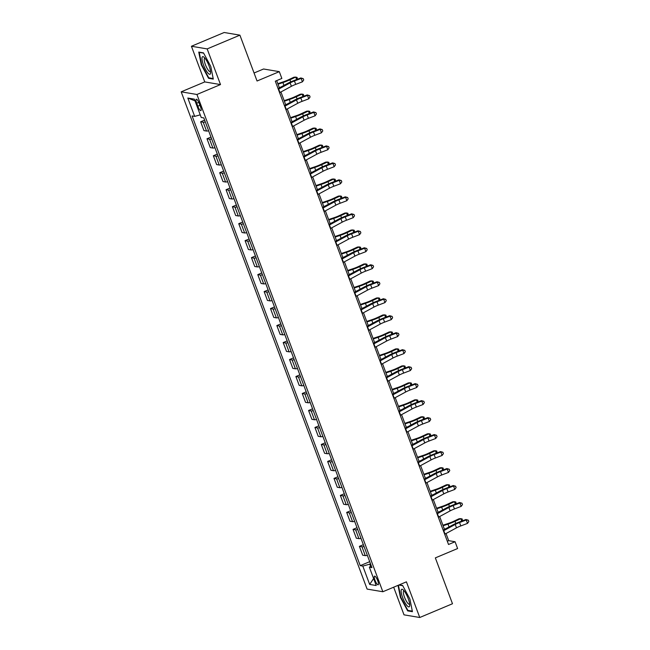 <?xml version="1.0" encoding="UTF-8"?>
<svg xmlns="http://www.w3.org/2000/svg" width="650" height="650" viewBox="0 0 650 650"><rect width="100%" height="100%" fill="white"/><g stroke="black" fill="none" stroke-linecap="round" stroke-linejoin="round"><path stroke-width="0.97" d="M377.723 580.694A4.696 1.178 -112.8 0 0 374.538 576.136A4.696 1.178 -112.8 0 0 375.001 580.231A4.696 1.178 -112.8 0 0 378.178 584.797A4.696 1.178 -112.8 0 0 377.723 580.694M393.673 587.194L404.007 614.843L419.754 617.5L452.489 603.744L435.346 557.887L457.608 548.535L455.073 541.742L448.687 540.662L446.014 533.52M181.188 91.829L367.104 589.087L382.85 591.744L196.934 94.486L181.188 91.829L204.758 81.924L220.504 84.573L207.171 48.913L191.425 46.256L204.758 81.924M191.425 46.256L224.161 32.5L239.907 35.157L257.051 81.006L279.313 71.654L263.567 68.998L254.053 72.995M207.171 48.913L239.907 35.157M279.313 71.654L281.848 78.447L275.299 81.193L448.524 544.489L455.073 541.742M196.69 103.228L197.811 106.218A4.55 1.146 -112.8 0 0 200.891 110.63A4.55 1.146 -112.8 0 0 200.444 106.657L199.331 103.667A4.55 1.146 -112.8 0 0 196.251 99.255A4.55 1.146 -112.8 0 0 196.69 103.228L198.778 102.351M200.241 114.847L194.675 116.383L192.099 115.944L360.238 565.654L369.712 561.673M194.675 116.383L187.817 98.036L194.366 99.141L201.224 117.479L203.799 117.918L371.938 567.629L369.363 567.19L376.22 585.536L369.671 584.431L362.814 566.085L360.238 565.654M220.504 84.573L196.934 94.486M419.754 617.5L406.421 581.839L382.85 591.744M444.478 529.417L439.668 516.539M438.132 512.436L433.314 499.558M431.779 495.454L426.969 482.576M425.433 478.465L420.615 465.587M419.079 461.484L414.269 448.606M412.734 444.503L407.916 431.624M406.38 427.521L401.57 414.643M400.034 410.54L395.216 397.662M393.681 393.551L388.871 380.673M387.335 376.569L382.517 363.691M380.981 359.588L376.171 346.71M374.636 342.607L369.817 329.729M368.282 325.626L363.472 312.748M361.936 308.636L357.118 295.758M355.582 291.655L350.773 278.777M349.237 274.674L344.419 261.796M342.883 257.692L338.073 244.814M336.537 240.703L331.719 227.833M330.184 223.722L325.374 210.844M323.838 206.741L319.02 193.862M317.484 189.759L312.674 176.881M311.139 172.778L306.321 159.9M304.785 155.789L299.975 142.919M298.439 138.808L293.621 125.929M292.086 121.826L287.276 108.948M285.74 104.845L280.922 91.967M279.394 87.864L276.681 80.616M370.524 563.851L369.752 564.176L370.565 566.345M447.306 541.239L448.687 540.662M205.303 121.948A5.874 0.894 159.5 0 1 203.222 122.216L200.647 121.786L204.62 120.112M367.348 555.352A5.874 0.894 159.5 0 1 365.259 555.62L362.692 555.189L359.385 546.358L363.366 544.692M361.002 538.371A5.874 0.894 159.5 0 1 358.914 538.639L356.338 538.208L353.039 529.376L357.012 527.702M354.648 521.389A5.874 0.894 159.5 0 1 352.56 521.658L349.993 521.227L346.686 512.395L350.667 510.721M348.303 504.4A5.874 0.894 159.5 0 1 346.214 504.676L343.639 504.238L340.34 495.414L344.313 493.74M341.949 487.419A5.874 0.894 159.5 0 1 339.861 487.695L337.293 487.256L333.986 478.424L337.967 476.759M335.603 470.438A5.874 0.894 159.5 0 1 333.515 470.706L330.939 470.275L327.641 461.443L331.614 459.769M329.249 453.456A5.874 0.894 159.5 0 1 327.161 453.724L324.594 453.294L321.287 444.462L325.268 442.788M322.904 436.467A5.874 0.894 159.5 0 1 320.816 436.743L318.24 436.312L314.941 427.481L318.914 425.807M316.55 419.486A5.874 0.894 159.5 0 1 314.462 419.762L311.894 419.323L308.588 410.499L312.569 408.826M310.204 402.504A5.874 0.894 159.5 0 1 308.116 402.781L305.541 402.342L302.242 393.51L306.215 391.844M303.851 385.523A5.874 0.894 159.5 0 1 301.762 385.791L299.195 385.361L295.888 376.529L299.869 374.855M297.505 368.542A5.874 0.894 159.5 0 1 295.417 368.81L292.841 368.379L289.543 359.548L293.516 357.874M291.151 351.553A5.874 0.894 159.5 0 1 289.063 351.829L286.496 351.398L283.189 342.566L287.17 340.892M284.806 334.571A5.874 0.894 159.5 0 1 282.717 334.848L280.142 334.409L276.843 325.577L280.816 323.911M278.452 317.59A5.874 0.894 159.5 0 1 276.364 317.866L273.796 317.428L270.489 308.596L274.471 306.93M272.106 300.609A5.874 0.894 159.5 0 1 270.018 300.877L267.442 300.446L264.144 291.614L268.117 289.941M265.752 283.627A5.874 0.894 159.5 0 1 263.664 283.896L261.097 283.465L257.79 274.633L261.771 272.959M259.407 266.638A5.874 0.894 159.5 0 1 257.319 266.914L254.743 266.484L251.444 257.652L255.418 255.978M253.053 249.657A5.874 0.894 159.5 0 1 250.965 249.933L248.398 249.494L245.091 240.662L249.072 238.997M246.707 232.676A5.874 0.894 159.5 0 1 244.619 232.952L242.044 232.513L238.745 223.681L242.718 222.016M240.354 215.694A5.874 0.894 159.5 0 1 238.266 215.963L235.698 215.532L232.391 206.7L236.373 205.026M234.008 198.713A5.874 0.894 159.5 0 1 231.92 198.981L229.344 198.551L226.046 189.719L230.019 188.045M227.654 181.724A5.874 0.894 159.5 0 1 225.566 182L222.999 181.569L219.692 172.737L223.673 171.064M221.309 164.743A5.874 0.894 159.5 0 1 219.221 165.019L216.645 164.58L213.346 155.748L217.319 154.082M214.955 147.761A5.874 0.894 159.5 0 1 212.875 148.037L210.299 147.599L206.993 138.767L210.974 137.101M208.609 130.78A5.874 0.894 159.5 0 1 206.521 131.048L203.946 130.618L200.647 121.786M211.656 138.929A5.874 0.894 159.5 0 1 209.568 139.206L206.993 138.767M218.002 155.911A5.874 0.894 159.5 0 1 215.922 156.187L213.346 155.748M224.356 172.892A5.874 0.894 159.5 0 1 222.268 173.168L219.692 172.737M230.701 189.881A5.874 0.894 159.5 0 1 228.621 190.149L226.046 189.719M237.055 206.862A5.874 0.894 159.5 0 1 234.967 207.131L232.391 206.7M243.401 223.844A5.874 0.894 159.5 0 1 241.321 224.12L238.745 223.681M249.754 240.825A5.874 0.894 159.5 0 1 247.666 241.101L245.091 240.662M256.1 257.814A5.874 0.894 159.5 0 1 254.02 258.082L251.444 257.652M262.454 274.796A5.874 0.894 159.5 0 1 260.366 275.064L257.79 274.633M268.799 291.777A5.874 0.894 159.5 0 1 266.719 292.045L264.144 291.614M275.153 308.758A5.874 0.894 159.5 0 1 273.065 309.034L270.489 308.596M281.499 325.739A5.874 0.894 159.5 0 1 279.419 326.016L276.843 325.577M287.852 342.729A5.874 0.894 159.5 0 1 285.764 342.997L283.189 342.566M294.198 359.71A5.874 0.894 159.5 0 1 292.118 359.978L289.543 359.548M300.552 376.691A5.874 0.894 159.5 0 1 298.464 376.967L295.888 376.529M306.898 393.673A5.874 0.894 159.5 0 1 304.817 393.949L302.242 393.51M313.251 410.654A5.874 0.894 159.5 0 1 311.163 410.93L308.588 410.499M319.597 427.643A5.874 0.894 159.5 0 1 317.517 427.911L314.941 427.481M325.951 444.624A5.874 0.894 159.5 0 1 323.863 444.892L321.287 444.462M332.296 461.606A5.874 0.894 159.5 0 1 330.216 461.882L327.641 461.443M338.65 478.587A5.874 0.894 159.5 0 1 336.562 478.863L333.986 478.424M344.996 495.568A5.874 0.894 159.5 0 1 342.916 495.844L340.34 495.414M351.349 512.558A5.874 0.894 159.5 0 1 349.261 512.826L346.686 512.395M357.695 529.539A5.874 0.894 159.5 0 1 355.615 529.807L353.039 529.376M364.049 546.52A5.874 0.894 159.5 0 1 361.961 546.796L359.385 546.358M362.814 566.085L369.752 564.176M371.272 565.849L369.363 567.19M195.008 100.864L187.817 98.036M369.671 584.431L373.604 578.533M201.281 64.789L208.561 78.301L213.297 79.097L210.771 66.389L203.499 52.877L198.754 52.073L201.281 64.789L201.679 64.626M398.019 585.366L400.408 597.374L407.68 610.886L412.425 611.683L409.89 598.967L402.618 585.463L399.173 584.878M209.471 77.919L208.561 78.301M408.59 610.496L407.68 610.886M278.33 89.286A5.135 0.78 -20.5 0 0 278.671 89.107L290.136 82.899A7.337 1.121 159.5 0 1 294.442 80.982L301.145 78.431L300.836 77.951L294.133 80.494A11.009 1.674 -20.5 0 0 287.674 83.379L278.062 88.579M279.598 92.682A5.135 0.78 -20.5 0 0 279.939 92.503L291.403 86.296A7.337 1.121 159.5 0 1 295.709 84.378L302.412 81.827L301.145 78.431L303.217 78.634L303.721 79.991L302.412 81.827M300.836 77.951L303.217 78.634M277.826 83.671L283.481 81.778A7.337 1.121 -20.5 0 0 288.161 79.918L293.946 77.22L295.709 77.09L289.933 79.788A11.009 1.674 159.5 0 1 282.904 82.574L278.021 84.207M296.627 79.552L295.709 77.09L297.099 77.431L297.432 79.243M280.792 87.1L279.297 87.604M284.676 106.267A5.135 0.78 -20.5 0 0 285.017 106.088L296.489 99.881A7.337 1.121 159.5 0 1 300.787 97.963L307.491 95.412L307.182 94.933L300.479 97.484A11.009 1.674 -20.5 0 0 294.027 100.36L284.416 105.56M285.943 109.663A5.135 0.78 -20.5 0 0 286.284 109.484L297.757 103.277A7.337 1.121 159.5 0 1 302.063 101.359L308.766 98.816L307.491 95.412L309.562 95.615L310.074 96.972L308.766 98.816M307.182 94.933L309.562 95.615M291.029 123.248A5.135 0.78 -20.5 0 0 291.371 123.069L302.835 116.862A7.337 1.121 159.5 0 1 307.141 114.944L313.844 112.401L313.536 111.922L306.832 114.465A11.009 1.674 -20.5 0 0 300.373 117.341L290.761 122.541M292.297 126.644A5.135 0.78 -20.5 0 0 292.638 126.466L304.102 120.258A7.337 1.121 159.5 0 1 308.409 118.341L315.112 115.798L313.844 112.401L315.916 112.596L316.42 113.953L315.112 115.798M313.536 111.922L315.916 112.596M297.375 140.229A5.135 0.78 -20.5 0 0 297.716 140.051L309.189 133.843A7.337 1.121 159.5 0 1 313.487 131.926L320.19 129.382L319.881 128.903L313.178 131.446A11.009 1.674 -20.5 0 0 306.727 134.322L297.115 139.531M298.642 143.626A5.135 0.78 -20.5 0 0 298.984 143.447L310.456 137.248A7.337 1.121 159.5 0 1 314.762 135.322L321.466 132.779L320.19 129.382L322.262 129.577L322.774 130.934L321.466 132.779M319.881 128.903L322.262 129.577M284.172 100.653L289.827 98.759A7.337 1.121 -20.5 0 0 294.515 96.907L300.292 94.201L302.055 94.071L296.278 96.769A11.009 1.674 159.5 0 1 289.25 99.556L284.375 101.189M302.973 96.533L302.055 94.071L303.444 94.413L303.786 96.224M287.146 104.081L285.642 104.585M290.526 117.634L296.181 115.741A7.337 1.121 -20.5 0 0 300.861 113.888L306.646 111.183L308.409 111.053L302.624 113.758A11.009 1.674 159.5 0 1 295.604 116.537L290.721 118.17M309.327 113.514L308.409 111.053L309.798 111.394L310.131 113.206M293.491 121.071L291.996 121.566M296.871 134.615L302.526 132.722A7.337 1.121 -20.5 0 0 307.214 130.869L312.991 128.172L314.754 128.034L308.977 130.739A11.009 1.674 159.5 0 1 301.949 133.526L297.074 135.159M315.673 130.496L314.754 128.034L316.144 128.375L316.485 130.195M299.845 138.052L298.342 138.556M303.729 157.211A5.135 0.78 -20.5 0 0 304.07 157.032L315.534 150.832A7.337 1.121 159.5 0 1 319.841 148.907L326.544 146.364L326.235 145.884L319.532 148.428A11.009 1.674 -20.5 0 0 313.072 151.312L303.461 156.512M304.996 160.607A5.135 0.78 -20.5 0 0 305.338 160.428L316.802 154.229A7.337 1.121 159.5 0 1 321.108 152.303L327.811 149.76L326.544 146.364L328.616 146.559L329.119 147.924L327.811 149.76M326.235 145.884L328.616 146.559M303.225 151.604L308.88 149.711A7.337 1.121 -20.5 0 0 313.56 147.851L319.345 145.153L321.108 145.023L315.323 147.721A11.009 1.674 159.5 0 1 308.303 150.507L303.42 152.141M322.026 147.485L321.108 145.023L322.498 145.356L322.831 147.176M306.191 155.033L304.696 155.537M210.527 73.361A9.539 2.397 -112.8 0 0 210.584 72.914A9.539 2.397 -112.8 0 0 208.504 64.545A9.539 2.397 -112.8 0 0 203.986 57.208A9.539 2.397 -112.8 0 0 202.044 57.598A9.539 2.397 -112.8 0 0 205.546 69.485A9.539 2.397 -112.8 0 0 210.527 73.361M205.002 58.289A7.223 1.82 -112.8 0 0 204.685 58.313A7.223 1.82 -112.8 0 0 204.271 59.012A7.223 1.82 -112.8 0 0 206.343 66.877A7.223 1.82 -112.8 0 0 210.283 71.63A7.223 1.82 -112.8 0 0 210.519 71.427M213.192 78.544L208.739 77.797L201.695 64.699L199.241 52.39L203.629 53.129M402.651 597.594A9.539 2.397 -112.8 0 0 407.095 605.711A9.539 2.397 -112.8 0 0 409.711 605.499A9.539 2.397 -112.8 0 0 408.176 598.528A9.539 2.397 -112.8 0 0 403.106 589.794A9.539 2.397 -112.8 0 0 402.651 597.594M404.129 590.874A7.223 1.82 -112.8 0 0 403.812 590.899A7.223 1.82 -112.8 0 0 404.511 597.204A7.223 1.82 -112.8 0 0 409.402 604.216A7.223 1.82 -112.8 0 0 409.646 604.012M412.311 611.13L407.867 610.374L400.822 597.285L398.409 585.203M398.791 585.041L402.756 585.707M310.074 174.2A5.135 0.78 -20.5 0 0 310.416 174.021L321.888 167.814A7.337 1.121 159.5 0 1 326.186 165.896L332.889 163.345L332.581 162.866L325.877 165.409A11.009 1.674 -20.5 0 0 319.426 168.293L309.814 173.493M311.342 177.596A5.135 0.78 -20.5 0 0 311.683 177.418L323.156 171.21A7.337 1.121 159.5 0 1 327.462 169.293L334.165 166.741L332.889 163.345L334.961 163.548L335.473 164.905L334.165 166.741M332.581 162.866L334.961 163.548M316.428 191.181A5.135 0.78 -20.5 0 0 316.769 191.002L328.234 184.795A7.337 1.121 159.5 0 1 332.54 182.877L339.243 180.334L338.934 179.847L332.231 182.398A11.009 1.674 -20.5 0 0 325.772 185.274L316.16 190.474M317.696 194.577A5.135 0.78 -20.5 0 0 318.037 194.399L329.501 188.191A7.337 1.121 159.5 0 1 333.808 186.274L340.511 183.731L339.243 180.334L341.315 180.529L341.819 181.886L340.511 183.731M338.934 179.847L341.315 180.529M322.774 208.162A5.135 0.78 -20.5 0 0 323.115 207.984L334.588 201.776A7.337 1.121 159.5 0 1 338.886 199.859L345.589 197.316L345.28 196.836L338.577 199.379A11.009 1.674 -20.5 0 0 332.126 202.256L322.514 207.456M324.041 211.559A5.135 0.78 -20.5 0 0 324.382 211.38L335.855 205.173A7.337 1.121 159.5 0 1 340.161 203.255L346.864 200.712L345.589 197.316L347.661 197.511L348.173 198.868L346.864 200.712M345.28 196.836L347.661 197.511M329.127 225.144A5.135 0.78 -20.5 0 0 329.469 224.965L340.933 218.766A7.337 1.121 159.5 0 1 345.239 216.84L351.942 214.297L351.634 213.818L344.931 216.361A11.009 1.674 -20.5 0 0 338.471 219.245L328.859 224.445M330.395 228.54A5.135 0.78 -20.5 0 0 330.736 228.361L342.201 222.162A7.337 1.121 159.5 0 1 346.507 220.236L353.21 217.693L351.942 214.297L354.014 214.492L354.518 215.857L353.21 217.693M351.634 213.818L354.014 214.492M335.473 242.125A5.135 0.78 -20.5 0 0 335.814 241.946L347.287 235.747A7.337 1.121 159.5 0 1 351.585 233.821L358.288 231.278L357.979 230.799L351.276 233.342A11.009 1.674 -20.5 0 0 344.825 236.226L335.213 241.426M336.741 245.529A5.135 0.78 -20.5 0 0 337.082 245.351L348.554 239.143A7.337 1.121 159.5 0 1 352.861 237.217L359.564 234.674L358.288 231.278L360.36 231.481L360.872 232.838L359.564 234.674M357.979 230.799L360.36 231.481M309.571 168.586L315.226 166.692A7.337 1.121 -20.5 0 0 319.914 164.832L325.691 162.134L327.454 162.004L321.677 164.702A11.009 1.674 159.5 0 1 314.649 167.489L309.774 169.122M328.372 164.466L327.454 162.004L328.843 162.346L329.184 164.157M312.544 172.014L311.041 172.518M315.924 185.567L321.579 183.674A7.337 1.121 -20.5 0 0 326.259 181.821L332.044 179.116L333.808 178.986L328.023 181.683A11.009 1.674 159.5 0 1 321.002 184.47L316.119 186.103M334.726 181.447L333.808 178.986L335.197 179.327L335.53 181.139M318.89 188.996L317.395 189.499M322.27 202.548L327.925 200.655A7.337 1.121 -20.5 0 0 332.613 198.803L338.39 196.097L340.153 195.967L334.376 198.673A11.009 1.674 159.5 0 1 327.348 201.451L322.473 203.084M341.071 198.429L340.153 195.967L341.543 196.308L341.884 198.12M325.244 205.985L323.741 206.481M328.624 219.529L334.279 217.636A7.337 1.121 -20.5 0 0 338.959 215.784L344.744 213.086L346.507 212.948L340.722 215.654A11.009 1.674 159.5 0 1 333.702 218.441L328.819 220.074M347.425 215.41L346.507 212.948L347.896 213.289L348.229 215.109M331.589 222.966L330.094 223.47M334.969 236.519L340.624 234.626A7.337 1.121 -20.5 0 0 345.312 232.765L351.089 230.068L352.852 229.938L347.076 232.635A11.009 1.674 159.5 0 1 340.048 235.422L335.173 237.055M353.771 232.399L352.852 229.938L354.242 230.279L354.583 232.091M337.943 239.947L336.44 240.451M341.827 259.114A5.135 0.78 -20.5 0 0 342.16 258.936L353.632 252.728A7.337 1.121 159.5 0 1 357.939 250.811L364.642 248.259L364.333 247.78L357.63 250.323A11.009 1.674 -20.5 0 0 351.171 253.207L341.559 258.408M343.094 262.511A5.135 0.78 -20.5 0 0 343.436 262.332L354.9 256.124A7.337 1.121 159.5 0 1 359.206 254.207L365.909 251.656L364.642 248.259L366.714 248.463L367.217 249.819L365.909 251.656M364.333 247.78L366.714 248.463M341.323 253.5L346.978 251.607A7.337 1.121 -20.5 0 0 351.658 249.746L357.443 247.049L359.206 246.919L353.421 249.616A11.009 1.674 159.5 0 1 346.401 252.403L341.518 254.036M360.124 249.381L359.206 246.919L360.596 247.26L360.929 249.072M344.289 256.929L342.794 257.433M348.173 276.096A5.135 0.78 -20.5 0 0 348.514 275.917L359.986 269.709A7.337 1.121 159.5 0 1 364.284 267.792L370.988 265.249L370.679 264.761L363.976 267.312A11.009 1.674 -20.5 0 0 357.524 270.189L347.912 275.389M349.44 279.492A5.135 0.78 -20.5 0 0 349.781 279.313L361.254 273.106A7.337 1.121 159.5 0 1 365.56 271.188L372.263 268.645L370.988 265.249L373.059 265.444L373.571 266.801L372.263 268.645M370.679 264.761L373.059 265.444M347.669 270.481L353.324 268.588A7.337 1.121 -20.5 0 0 358.012 266.736L363.789 264.03L365.552 263.9L359.775 266.606A11.009 1.674 159.5 0 1 352.747 269.384L347.872 271.017M366.47 266.362L365.552 263.9L366.941 264.241L367.283 266.053M350.642 273.918L349.139 274.414M354.526 293.077A5.135 0.78 -20.5 0 0 354.859 292.898L366.332 286.691A7.337 1.121 159.5 0 1 370.638 284.773L377.341 282.23L377.033 281.751L370.329 284.294A11.009 1.674 -20.5 0 0 363.87 287.17L354.258 292.37M355.794 296.473A5.135 0.78 -20.5 0 0 356.135 296.294L367.599 290.087A7.337 1.121 159.5 0 1 371.906 288.169L378.609 285.626L377.341 282.23L379.413 282.425L379.917 283.782L378.609 285.626M377.033 281.751L379.413 282.425M354.023 287.463L359.678 285.569A7.337 1.121 -20.5 0 0 364.358 283.717L370.142 281.011L371.906 280.881L366.121 283.587A11.009 1.674 159.5 0 1 359.101 286.366L354.217 287.999M372.824 283.343L371.906 280.881L373.295 281.223L373.628 283.034M356.988 290.899L355.493 291.395M360.872 310.058A5.135 0.78 -20.5 0 0 361.213 309.879L372.686 303.68A7.337 1.121 159.5 0 1 376.984 301.754L383.687 299.211L383.378 298.732L376.675 301.275A11.009 1.674 -20.5 0 0 370.224 304.159L360.612 309.359M362.139 313.454A5.135 0.78 -20.5 0 0 362.481 313.276L373.953 307.076A7.337 1.121 159.5 0 1 378.259 305.151L384.963 302.608L383.687 299.211L385.759 299.406L386.271 300.771L384.963 302.608M383.378 298.732L385.759 299.406M360.368 304.452L366.023 302.559A7.337 1.121 -20.5 0 0 370.711 300.698L376.488 298.001L378.251 297.871L372.474 300.568A11.009 1.674 159.5 0 1 365.446 303.355L360.571 304.988M379.169 300.324L378.251 297.871L379.641 298.204L379.982 300.024M363.342 307.881L361.839 308.384M367.226 327.048A5.135 0.78 -20.5 0 0 367.559 326.869L379.031 320.661A7.337 1.121 159.5 0 1 383.338 318.736L390.041 316.192L389.732 315.713L383.029 318.256A11.009 1.674 -20.5 0 0 376.569 321.141L366.957 326.341M368.493 330.444A5.135 0.78 -20.5 0 0 368.834 330.265L380.299 324.058A7.337 1.121 159.5 0 1 384.605 322.132L391.308 319.589L390.041 316.192L392.113 316.396L392.616 317.752L391.308 319.589M389.732 315.713L392.113 316.396M366.722 321.433L372.377 319.54A7.337 1.121 -20.5 0 0 377.057 317.679L382.842 314.982L384.605 314.852L378.82 317.549A11.009 1.674 159.5 0 1 371.8 320.336L366.917 321.969M385.523 317.314L384.605 314.852L385.994 315.193L386.327 317.005M369.688 324.862L368.192 325.366M373.571 344.029A5.135 0.78 -20.5 0 0 373.912 343.85L385.385 337.642A7.337 1.121 159.5 0 1 389.683 335.725L396.386 333.174L396.077 332.694L389.374 335.238A11.009 1.674 -20.5 0 0 382.923 338.122L373.311 343.322M374.839 347.425A5.135 0.78 -20.5 0 0 375.18 347.246L386.652 341.039A7.337 1.121 159.5 0 1 390.959 339.121L397.662 336.57L396.386 333.174L398.458 333.377L398.97 334.734L397.662 336.57M396.077 332.694L398.458 333.377M373.067 338.414L378.723 336.521A7.337 1.121 -20.5 0 0 383.411 334.661L389.188 331.963L390.951 331.833L385.174 334.531A11.009 1.674 159.5 0 1 378.146 337.317L373.271 338.951M391.869 334.295L390.951 331.833L392.34 332.174L392.681 333.986M376.041 341.843L374.538 342.347M379.925 361.01A5.135 0.78 -20.5 0 0 380.258 360.831L391.731 354.624A7.337 1.121 159.5 0 1 396.037 352.706L402.74 350.163L402.431 349.676L395.728 352.227A11.009 1.674 -20.5 0 0 389.269 355.103L379.657 360.303M381.192 364.406A5.135 0.78 -20.5 0 0 381.534 364.227L392.998 358.02A7.337 1.121 159.5 0 1 397.304 356.102L404.007 353.559L402.74 350.163L404.812 350.358L405.316 351.715L404.007 353.559M402.431 349.676L404.812 350.358M386.271 377.991A5.135 0.78 -20.5 0 0 386.612 377.812L398.084 371.605A7.337 1.121 159.5 0 1 402.382 369.688L409.086 367.144L408.777 366.665L402.074 369.208A11.009 1.674 -20.5 0 0 395.623 372.084L386.011 377.284M387.538 381.387A5.135 0.78 -20.5 0 0 387.879 381.209L399.352 375.001A7.337 1.121 159.5 0 1 403.658 373.084L410.361 370.541L409.086 367.144L411.158 367.339L411.669 368.696L410.361 370.541M408.777 366.665L411.158 367.339M392.624 394.973A5.135 0.78 -20.5 0 0 392.957 394.794L404.43 388.594A7.337 1.121 159.5 0 1 408.736 386.669L415.439 384.126L415.131 383.646L408.428 386.189A11.009 1.674 -20.5 0 0 401.968 389.074L392.356 394.274M393.892 398.369A5.135 0.78 -20.5 0 0 394.233 398.19L405.697 391.991A7.337 1.121 159.5 0 1 410.004 390.065L416.707 387.522L415.439 384.126L417.511 384.321L418.015 385.686L416.707 387.522M415.131 383.646L417.511 384.321M398.97 411.962A5.135 0.78 -20.5 0 0 399.311 411.783L410.784 405.576A7.337 1.121 159.5 0 1 415.082 403.65L421.785 401.107L421.476 400.627L414.773 403.171A11.009 1.674 -20.5 0 0 408.322 406.055L398.71 411.255M400.238 415.358A5.135 0.78 -20.5 0 0 400.579 415.179L412.051 408.972A7.337 1.121 159.5 0 1 416.358 407.046L423.061 404.503L421.785 401.107L423.857 401.31L424.369 402.667L423.061 404.503M421.476 400.627L423.857 401.31M405.324 428.943A5.135 0.78 -20.5 0 0 405.657 428.764L417.129 422.557A7.337 1.121 159.5 0 1 421.436 420.639L428.139 418.088L427.83 417.609L421.127 420.16A11.009 1.674 -20.5 0 0 414.668 423.036L405.056 428.236M406.591 432.339A5.135 0.78 -20.5 0 0 406.933 432.161L418.397 425.953A7.337 1.121 159.5 0 1 422.703 424.036L429.406 421.484L428.139 418.088L430.211 418.291L430.714 419.648L429.406 421.484M427.83 417.609L430.211 418.291M411.669 445.924A5.135 0.78 -20.5 0 0 412.011 445.746L423.483 439.538A7.337 1.121 159.5 0 1 427.781 437.621L434.484 435.077L434.176 434.59L427.473 437.141A11.009 1.674 -20.5 0 0 421.021 440.017L411.409 445.218M412.937 449.321A5.135 0.78 -20.5 0 0 413.278 449.142L424.751 442.934A7.337 1.121 159.5 0 1 429.057 441.017L435.76 438.474L434.484 435.077L436.556 435.273L437.068 436.629L435.76 438.474M434.176 434.59L436.556 435.273M418.023 462.906A5.135 0.78 -20.5 0 0 418.356 462.727L429.829 456.519A7.337 1.121 159.5 0 1 434.135 454.602L440.838 452.059L440.529 451.579L433.826 454.122A11.009 1.674 -20.5 0 0 427.367 456.999L417.755 462.207M419.291 466.302A5.135 0.78 -20.5 0 0 419.632 466.123L431.096 459.916A7.337 1.121 159.5 0 1 435.402 457.998L442.106 455.455L440.838 452.059L442.91 452.254L443.414 453.611L442.106 455.455M440.529 451.579L442.91 452.254M424.369 479.887A5.135 0.78 -20.5 0 0 424.71 479.708L436.183 473.509A7.337 1.121 159.5 0 1 440.481 471.583L447.184 469.04L446.875 468.561L440.172 471.104A11.009 1.674 -20.5 0 0 433.721 473.988L424.109 479.188M425.636 483.283A5.135 0.78 -20.5 0 0 425.977 483.104L437.45 476.905A7.337 1.121 159.5 0 1 441.756 474.979L448.459 472.436L447.184 469.04L449.256 469.235L449.767 470.6L448.459 472.436M446.875 468.561L449.256 469.235M430.723 496.876A5.135 0.78 -20.5 0 0 431.056 496.698L442.528 490.49A7.337 1.121 159.5 0 1 446.834 488.564L453.538 486.021L453.229 485.542L446.526 488.085A11.009 1.674 -20.5 0 0 440.066 490.969L430.454 496.169M431.99 500.273A5.135 0.78 -20.5 0 0 432.331 500.094L443.796 493.886A7.337 1.121 159.5 0 1 448.102 491.969L454.805 489.418L453.538 486.021L455.609 486.224L456.113 487.581L454.805 489.418M453.229 485.542L455.609 486.224M437.068 513.858A5.135 0.78 -20.5 0 0 437.409 513.679L448.882 507.471A7.337 1.121 159.5 0 1 453.18 505.554L459.883 503.003L459.574 502.523L452.871 505.074A11.009 1.674 -20.5 0 0 446.42 507.951L436.808 513.151M438.336 517.254A5.135 0.78 -20.5 0 0 438.677 517.075L450.149 510.868A7.337 1.121 159.5 0 1 454.456 508.95L461.159 506.399L459.883 503.003L461.955 503.206L462.467 504.562L461.159 506.399M459.574 502.523L461.955 503.206M443.422 530.839A5.135 0.78 -20.5 0 0 443.755 530.66L455.227 524.452A7.337 1.121 159.5 0 1 459.534 522.535L466.237 519.992L465.928 519.512L459.225 522.056A11.009 1.674 -20.5 0 0 452.766 524.932L443.154 530.132M444.689 534.235A5.135 0.78 -20.5 0 0 445.031 534.056L456.495 527.849A7.337 1.121 159.5 0 1 460.801 525.931L467.504 523.388L466.237 519.992L468.309 520.187L468.812 521.544L467.504 523.388M465.928 519.512L468.309 520.187M379.421 355.396L385.076 353.502A7.337 1.121 -20.5 0 0 389.756 351.65L395.541 348.944L397.304 348.814L391.519 351.52A11.009 1.674 159.5 0 1 384.499 354.299L379.616 355.932M398.223 351.276L397.304 348.814L398.694 349.156L399.027 350.967M382.387 358.832L380.892 359.328M385.767 372.377L391.422 370.484A7.337 1.121 -20.5 0 0 396.11 368.631L401.887 365.926L403.65 365.796L397.873 368.501A11.009 1.674 159.5 0 1 390.845 371.28L385.97 372.913M404.568 368.257L403.65 365.796L405.039 366.137L405.381 367.949M388.733 375.814L387.238 376.309M392.121 389.366L397.776 387.473A7.337 1.121 -20.5 0 0 402.456 385.613L408.233 382.915L410.004 382.785L404.219 385.483A11.009 1.674 159.5 0 1 397.199 388.269L392.316 389.902M410.922 385.239L410.004 382.785L411.393 383.118L411.726 384.938M395.086 392.795L393.591 393.299M398.466 406.348L404.121 404.454A7.337 1.121 -20.5 0 0 408.809 402.594L414.586 399.896L416.349 399.766L410.572 402.464A11.009 1.674 159.5 0 1 403.544 405.251L398.669 406.884M417.267 402.228L416.349 399.766L417.739 400.108L418.08 401.919M401.432 409.776L399.937 410.28M404.82 423.329L410.475 421.436A7.337 1.121 -20.5 0 0 415.155 419.575L420.932 416.878L422.703 416.747L416.918 419.445A11.009 1.674 159.5 0 1 409.898 422.232L405.015 423.865M423.621 419.209L422.703 416.747L424.093 417.089L424.426 418.901M407.786 426.757L406.291 427.261M411.166 440.31L416.821 438.417A7.337 1.121 -20.5 0 0 421.509 436.564L427.286 433.859L429.049 433.729L423.272 436.434A11.009 1.674 159.5 0 1 416.244 439.213L411.369 440.846M429.967 436.191L429.049 433.729L430.438 434.07L430.779 435.882M414.131 443.747L412.636 444.243M417.519 457.291L423.174 455.398A7.337 1.121 -20.5 0 0 427.854 453.546L433.631 450.84L435.402 450.71L429.618 453.416A11.009 1.674 159.5 0 1 422.598 456.194L417.714 457.827M436.321 453.172L435.402 450.71L436.792 451.051L437.125 452.863M420.485 460.728L418.99 461.232M423.865 474.281L429.52 472.387A7.337 1.121 -20.5 0 0 434.208 470.527L439.985 467.829L441.748 467.699L435.971 470.397A11.009 1.674 159.5 0 1 428.943 473.184L424.068 474.817M442.666 470.153L441.748 467.699L443.137 468.032L443.479 469.852M426.831 477.709L425.336 478.213M430.219 491.262L435.874 489.369A7.337 1.121 -20.5 0 0 440.554 487.508L446.331 484.811L448.102 484.681L442.317 487.378A11.009 1.674 159.5 0 1 435.297 490.165L430.414 491.798M449.02 487.142L448.102 484.681L449.491 485.022L449.824 486.834M433.184 494.691L431.689 495.194M436.564 508.243L442.219 506.35A7.337 1.121 -20.5 0 0 446.907 504.497L452.684 501.792L454.448 501.662L448.671 504.359A11.009 1.674 159.5 0 1 441.642 507.146L436.767 508.779M455.366 504.124L454.448 501.662L455.837 502.003L456.178 503.815M439.53 511.672L438.035 512.176M442.918 525.224L448.573 523.331A7.337 1.121 -20.5 0 0 453.253 521.479L459.03 518.773L460.801 518.643L455.016 521.349A11.009 1.674 159.5 0 1 447.996 524.128L443.113 525.761M461.719 521.105L460.801 518.643L462.191 518.984L462.524 520.796M445.884 528.661L444.389 529.157M206.521 131.048L203.222 122.216M212.875 148.037L209.568 139.206M219.221 165.019L215.922 156.187M225.566 182L222.268 173.168M231.92 198.981L228.621 190.149M238.266 215.963L234.967 207.131M244.619 232.952L241.321 224.12M250.965 249.933L247.666 241.101M257.319 266.914L254.02 258.082M263.664 283.896L260.366 275.064M270.018 300.877L266.719 292.045M276.364 317.866L273.065 309.034M282.717 334.848L279.419 326.016M289.063 351.829L285.764 342.997M295.417 368.81L292.118 359.978M301.762 385.791L298.464 376.967M308.116 402.781L304.817 393.949M314.462 419.762L311.163 410.93M320.816 436.743L317.517 427.911M327.161 453.724L323.863 444.892M333.515 470.706L330.216 461.882M339.861 487.695L336.562 478.863M346.214 504.676L342.916 495.844M352.56 521.658L349.261 512.826M358.914 538.639L355.615 529.807M365.259 555.62L361.961 546.796M199.948 105.316L197.811 106.218M290.136 82.899L291.403 86.296M294.442 80.982L295.709 84.378M278.671 89.107L279.939 92.503M290.721 81.9L289.933 79.788M283.961 85.394L282.904 82.574M296.489 99.881L297.757 103.277M300.787 97.963L302.063 101.359M285.017 106.088L286.284 109.484M302.835 116.862L304.102 120.258M307.141 114.944L308.409 118.341M291.371 123.069L292.638 126.466M309.189 133.843L310.456 137.248M313.487 131.926L314.762 135.322M297.716 140.051L298.984 143.447M297.066 98.881L296.278 96.769M290.306 102.375L289.25 99.556M303.42 115.862L302.624 113.758M296.66 119.356L295.604 116.537M309.766 132.844L308.977 130.739M303.006 136.338L301.949 133.526M315.534 150.832L316.802 154.229M319.841 148.907L321.108 152.303M304.07 157.032L305.338 160.428M316.119 149.833L315.323 147.721M309.359 153.319L308.303 150.507M321.888 167.814L323.156 171.21M326.186 165.896L327.462 169.293M310.416 174.021L311.683 177.418M328.234 184.795L329.501 188.191M332.54 182.877L333.808 186.274M316.769 191.002L318.037 194.399M334.588 201.776L335.855 205.173M338.886 199.859L340.161 203.255M323.115 207.984L324.382 211.38M340.933 218.766L342.201 222.162M345.239 216.84L346.507 220.236M329.469 224.965L330.736 228.361M347.287 235.747L348.554 239.143M351.585 233.821L352.861 237.217M335.814 241.946L337.082 245.351M322.465 166.814L321.677 164.702M315.705 170.308L314.649 167.489M328.819 183.796L328.023 181.683M322.059 187.289L321.002 184.47M335.164 200.777L334.376 198.673M328.404 204.271L327.348 201.451M341.518 217.758L340.722 215.654M334.758 221.252L333.702 218.441M347.864 234.748L347.076 232.635M341.104 238.233L340.048 235.422M353.632 252.728L354.9 256.124M357.939 250.811L359.206 254.207M342.16 258.936L343.436 262.332M354.217 251.729L353.421 249.616M347.457 255.222L346.401 252.403M359.986 269.709L361.254 273.106M364.284 267.792L365.56 271.188M348.514 275.917L349.781 279.313M360.563 268.71L359.775 266.606M353.803 272.204L352.747 269.384M366.332 286.691L367.599 290.087M370.638 284.773L371.906 288.169M354.859 292.898L356.135 296.294M366.917 285.691L366.121 283.587M360.157 289.185L359.101 286.366M372.686 303.68L373.953 307.076M376.984 301.754L378.259 305.151M361.213 309.879L362.481 313.276M373.262 302.681L372.474 300.568M366.502 306.166L365.446 303.355M379.031 320.661L380.299 324.058M383.338 318.736L384.605 322.132M367.559 326.869L368.834 330.265M379.616 319.662L378.82 317.549M372.856 323.148L371.8 320.336M385.385 337.642L386.652 341.039M389.683 335.725L390.959 339.121M373.912 343.85L375.18 347.246M385.962 336.643L385.174 334.531M379.202 340.137L378.146 337.317M391.731 354.624L392.998 358.02M396.037 352.706L397.304 356.102M380.258 360.831L381.534 364.227M398.084 371.605L399.352 375.001M402.382 369.688L403.658 373.084M386.612 377.812L387.879 381.209M404.43 388.594L405.697 391.991M408.736 386.669L410.004 390.065M392.957 394.794L394.233 398.19M410.784 405.576L412.051 408.972M415.082 403.65L416.358 407.046M399.311 411.783L400.579 415.179M417.129 422.557L418.397 425.953M421.436 420.639L422.703 424.036M405.657 428.764L406.933 432.161M423.483 439.538L424.751 442.934M427.781 437.621L429.057 441.017M412.011 445.746L413.278 449.142M429.829 456.519L431.096 459.916M434.135 454.602L435.402 457.998M418.356 462.727L419.632 466.123M436.183 473.509L437.45 476.905M440.481 471.583L441.756 474.979M424.71 479.708L425.977 483.104M442.528 490.49L443.796 493.886M446.834 488.564L448.102 491.969M431.056 496.698L432.331 500.094M448.882 507.471L450.149 510.868M453.18 505.554L454.456 508.95M437.409 513.679L438.677 517.075M455.227 524.452L456.495 527.849M459.534 522.535L460.801 525.931M443.755 530.66L445.031 534.056M392.316 353.624L391.519 351.52M385.556 357.118L384.499 354.299M398.661 370.606L397.873 368.501M391.901 374.099L390.845 371.28M405.007 387.595L404.219 385.483M398.255 391.081L397.199 388.269M411.361 404.576L410.572 402.464M404.601 408.062L403.544 405.251M417.706 421.558L416.918 419.445M410.946 425.051L409.898 422.232M424.06 438.539L423.272 436.434M417.3 442.032L416.244 439.213M430.406 455.52L429.618 453.416M423.646 459.014L422.598 456.194M436.759 472.509L435.971 470.397M429.999 475.995L428.943 473.184M443.105 489.491L442.317 487.378M436.345 492.976L435.297 490.165M449.459 506.472L448.671 504.359M442.699 509.966L441.642 507.146M455.804 523.453L455.016 521.349M449.044 526.947L447.996 524.128"/></g></svg>
